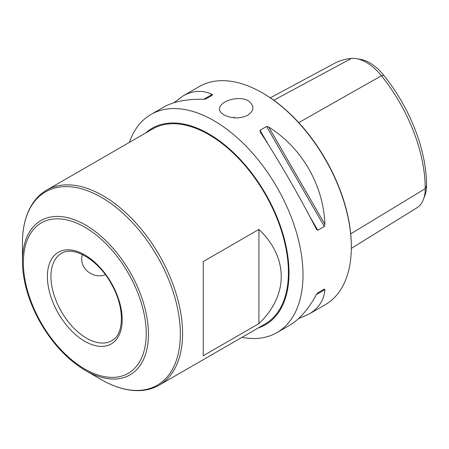 <?xml version="1.0" encoding="UTF-8"?>
<svg xmlns="http://www.w3.org/2000/svg" width="449" height="449" viewBox="0 0 449 449"><rect width="100%" height="100%" fill="white"/><g stroke="black" fill="none" stroke-linecap="round" stroke-linejoin="round"><path stroke-width="0.67" d="M105.414 274.766C100.155 276.545 95.126 276.056 90.339 273.306C84.833 270.079 81.931 265.236 81.639 258.787L82.184 254.415M22.45 261.357C22.456 268.929 23.443 276.865 25.402 285.154C28.511 298.158 33.647 310.888 40.792 323.347C53.139 344.394 68.023 360.104 85.445 370.47A89.093 51.439 60 0 0 148.445 334.101A89.093 51.439 60 0 0 85.45 224.983A89.093 51.439 60 0 0 22.45 261.357L22.45 242.937A111.649 64.465 60 0 1 101.401 197.352A111.649 64.465 60 0 1 180.352 334.101A111.649 64.465 60 0 1 101.401 379.68C115.056 387.538 128.06 391.169 140.419 390.568C147.328 390.17 153.603 388.346 159.26 385.102A112.576 64.993 60 0 0 159.26 255.111A112.576 64.993 60 0 0 46.685 190.118C41.05 193.39 36.33 197.919 32.536 203.7C25.834 214.1 22.472 227.183 22.45 242.937M159.26 385.102L265.106 323.993A112.576 64.993 -120 0 0 265.106 194.002A112.576 64.993 -120 0 0 152.531 129.009L46.685 190.118M258.916 229.405L203.251 261.548L203.251 355.743L258.916 323.606C288.668 295.268 288.668 257.748 258.916 229.405L258.916 323.606M150.959 114.461L163.588 107.171C173.533 101.525 186.902 98.898 203.689 99.291L205.827 98.965L212.383 95.182L212.175 94.391C202.521 89.879 192.75 90.429 182.872 96.041L199.277 86.567A125.956 72.721 60 0 1 262.255 92.803A125.956 72.721 60 0 1 262.261 92.803A125.956 72.721 60 0 1 351.32 247.068A125.956 72.721 60 0 1 325.233 304.731L308.828 314.205C318.627 308.452 323.987 300.269 324.908 289.65L316.422 294.544C308.368 309.282 299.41 319.548 289.543 325.334L276.915 332.625A125.956 72.721 -120 0 0 296.228 231.695A125.956 72.721 -120 0 0 213.937 120.697A125.956 72.721 -120 0 0 150.959 114.461A125.956 72.721 -120 0 0 129.402 142.361M224.029 114.877C232.021 118.761 239.895 118.901 247.646 115.303C254.353 110.555 254.594 105.728 248.387 100.812C244.273 98.662 239.44 98.045 233.901 98.96C221.267 100.941 214.47 109.713 224.029 114.877M241.977 337.345A125.956 72.721 -120 0 0 276.915 332.625M298.523 318.627L308.828 314.205M316.422 294.544L317.769 292.86L324.324 289.072L324.908 289.65M182.872 96.041L173.886 102.748M324.908 224.354C323.42 185.05 302.014 147.974 268.721 127.039L324.908 224.354L324.324 226.481L317.769 230.264L316.511 229.417M260.139 131.776L260.235 131.939C279.233 161.129 300.639 198.2 316.422 229.254M260.235 131.939L260.033 130.261L266.588 126.478L268.721 127.039M262.255 92.803L262.923 93.19A125.013 72.177 60 0 1 262.929 93.19A125.013 72.177 60 0 1 351.32 246.299L351.32 247.068M356.455 58.667L360.519 59.358A39.54 22.832 60 0 1 383.783 75.286A120.961 69.836 60 0 1 426.55 185.51A39.54 22.832 60 0 1 424.962 195.315L423.53 199.182A42.464 24.515 -120 0 0 425.237 188.653A123.885 71.526 -120 0 0 381.437 75.769A42.464 24.515 -120 0 0 356.455 58.667A42.464 24.515 -120 0 0 351.41 58.432A123.885 71.526 -120 0 0 334.376 63.416L270.332 97.82M351.314 248.404L416.812 207.87A42.464 24.515 -120 0 0 423.53 199.182M233.3 117.733A127.364 73.535 60 0 1 234.243 117.206M145.65 132.983A113.412 65.481 60 0 1 265.527 193.76A113.412 65.481 60 0 1 258.22 327.966M324.324 289.072L317.757 292.866M50.95 276.505A50.383 29.09 60 0 1 61.384 253.444C73.249 245.227 98.948 259.932 111.964 285.053C125.097 308.244 123.963 334.819 111.767 340.707A50.383 29.09 60 0 1 72.946 327.209A50.383 29.09 60 0 1 50.95 276.505M23.37 262.643A86.865 50.153 60 0 1 115.505 254.409A86.865 50.153 60 0 1 115.505 377.261A86.865 50.153 60 0 1 23.37 262.643M47.386 276.505A52.903 30.543 60 0 1 103.5 271.493A52.903 30.543 60 0 1 103.5 346.308A52.903 30.543 60 0 1 47.386 276.505M203.689 99.291L212.175 94.391M426.55 185.51L425.237 188.653L350.703 233.89M383.783 75.286L381.437 75.769L298.742 122.622M351.41 58.432L273.783 100.228M266.588 126.478L324.324 226.481M260.033 130.261L268.188 144.387M309.614 216.143L317.769 230.264M85.445 370.47L101.401 379.68M262.929 93.19L262.261 92.803"/></g></svg>
